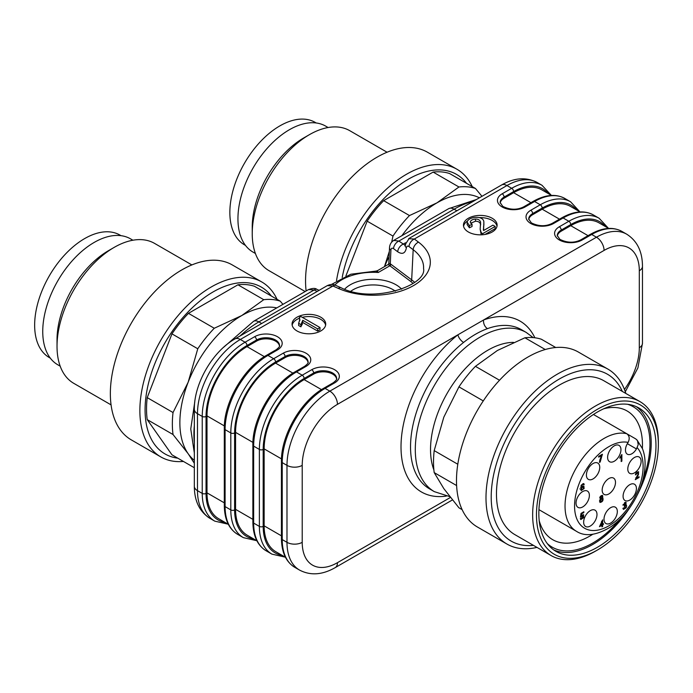 <?xml version="1.0" encoding="UTF-8"?>
<svg xmlns="http://www.w3.org/2000/svg" width="693" height="693" viewBox="0 0 693 693"><rect width="100%" height="100%" fill="white"/><g stroke="black" fill="none" stroke-linecap="round" stroke-linejoin="round"><path stroke-width="1.04" d="M320.79 317.212A16.831 9.719 0 0 0 302.443 315.098A16.831 9.719 0 0 0 292.056 324.081A16.831 9.719 0 0 0 308.887 333.801A16.831 9.719 0 0 0 325.719 324.081A16.831 9.719 0 0 0 320.79 317.212M492.186 218.252A16.831 9.719 0 0 0 473.847 216.147A16.831 9.719 0 0 0 463.452 225.121A16.831 9.719 0 0 0 480.284 234.84A16.831 9.719 0 0 0 497.115 225.121A16.831 9.719 0 0 0 492.186 218.252M487.482 328.629C479.513 331.505 471.543 336.114 463.574 342.437A91.909 53.066 120 0 0 413.444 422.947A91.909 53.066 120 0 0 429.573 488.886L434.329 491.64A91.909 53.066 -60 0 1 420.244 417.992A91.909 53.066 -60 0 1 480.284 336.997A91.909 53.066 -60 0 1 526.238 332.449L521.482 329.695A91.909 53.066 120 0 0 487.482 328.629A6.731 4.539 70.1 0 1 483.593 319.975A98.64 56.947 -60 0 1 534.857 337.777M479.305 217.619A16.831 9.719 180 0 1 492.186 220.452A16.831 9.719 180 0 1 497.011 226.221M463.565 226.221A16.831 9.719 180 0 1 467.619 220.92M495.157 226.438L482.571 233.706L481.219 232.605L480.162 229.27L480.57 222.072C479.868 220.028 478.179 219.014 475.502 219.04C472.401 219.334 470.651 220.365 470.27 222.124L472.046 224.341L469.404 225.589L467.151 222.15C468.147 216.372 484.009 215.064 483.853 222.271L483.575 230.526L492.914 225.138L495.157 226.438L495.157 228.629L485.109 234.433M481.237 234.823L480.162 229.27M480.665 224.809L480.57 224.272C479.868 222.219 478.179 221.214 475.502 221.232L470.677 223.224M472.046 224.341L472.046 226.542L469.404 227.789L467.143 224.61L467.151 222.15M483.853 224.463L483.393 229.972M302.313 317.333A16.831 9.719 180 0 1 320.79 319.404A16.831 9.719 180 0 1 325.615 325.182M292.16 325.182A16.831 9.719 180 0 1 299.376 318.26M299.852 320.053L299.376 317.385L300.892 316.51L320.01 327.555L320.01 329.755L317.671 331.098L302.772 322.496L300.918 326.827L298.657 325.519L298.657 323.319L299.878 319.447M299.774 320.599L299.376 317.385M393.113 240.843L393.685 240.419M393.702 240.41L398.865 241.069A6.731 4.366 127 0 0 393.537 248.64C392.021 247.713 391.147 248.224 390.904 250.164L390.289 263.834A1.343 0.962 -60.4 0 1 389.353 265.41L388.21 264.492M319.118 290.341L316.857 289.336A6.731 3.344 113.9 0 0 314.128 289.995L308.541 289.579M408.645 238.73L414.345 239.007A6.731 4.366 127 0 0 409.009 246.578C407.605 245.694 406.739 246.093 406.401 247.782C405.284 253.413 402.39 254.747 397.721 251.793A6.731 4.366 -53 0 1 403.049 244.213L405.561 242.767M621.993 231.471L626.758 234.217A60.603 34.988 120 0 0 596.456 237.223L591.692 234.468A2.694 1.559 -120 0 0 590.349 234.338C602.468 227.547 613.019 226.585 621.993 231.471A60.603 34.988 120 0 0 591.692 234.468L582.172 239.969A16.156 9.33 180 0 1 559.32 239.969A16.156 9.33 180 0 1 559.32 226.776L568.84 221.275L563.132 217.974L553.603 223.475A16.156 9.33 180 0 1 530.751 223.475A16.156 9.33 180 0 1 530.751 210.282L540.271 204.781L534.563 201.481L525.043 206.982A16.156 9.33 180 0 1 502.182 206.982A16.156 9.33 180 0 1 502.182 193.789L511.711 188.288L506.947 185.542L414.345 239.007L418.511 242.143A57.164 33.004 180 0 1 413.582 285.568A57.164 33.004 180 0 1 338.366 288.418L332.935 286.01L327.33 285.603M446.309 496.093A98.64 56.947 -60 0 1 401.273 439.7A98.64 56.947 -60 0 1 457.934 334.788A6.731 3.11 -128.4 0 0 463.574 342.437M320.01 327.555L317.671 328.906L317.671 331.098M317.671 328.906L302.772 320.305L302.772 322.496M302.772 320.305L300.918 324.627L300.918 326.827M300.918 324.627L298.657 323.319M482.571 233.706L482.571 234.754M481.219 232.605L481.219 234.806M469.404 225.589L469.404 227.789M483.853 222.271L483.887 225.242M256.904 540.8L247.28 535.239A56.557 32.658 -60 0 1 235.568 509.346L235.568 432.38A56.557 32.658 -60 0 1 275.563 363.115L285.083 357.614L285.083 356.514L275.563 362.015A57.909 33.429 120 0 0 234.615 432.934L234.615 509.901A57.909 33.429 120 0 0 253.491 538.825M308.03 362.491A13.47 7.779 0 0 0 299.255 355.821A13.47 7.779 0 0 0 285.083 357.614M285.473 557.293L275.849 551.732A56.557 32.658 -60 0 1 264.137 525.84L264.137 448.873A56.557 32.658 -60 0 1 304.123 379.608L313.652 374.107L313.652 373.007L304.123 378.508A57.909 33.429 120 0 0 263.184 449.428L263.184 526.394A57.909 33.429 120 0 0 282.051 555.318M336.59 378.984A13.47 7.779 0 0 0 327.824 372.314A13.47 7.779 0 0 0 313.652 374.107M228.335 524.306L218.711 518.745A56.557 32.658 -60 0 1 206.999 492.862L206.999 415.887A56.557 32.658 -60 0 1 246.994 346.621L256.514 341.121L256.514 340.02L246.994 345.521A57.909 33.429 120 0 0 206.046 416.441L206.046 493.407A57.909 33.429 120 0 0 224.922 522.331M279.461 345.998A13.47 7.779 0 0 0 270.694 339.327A13.47 7.779 0 0 0 256.514 341.121M576.663 209.962A57.909 33.429 120 0 0 542.177 208.082L532.657 213.583L532.657 214.683L542.177 209.182A56.557 32.658 -60 0 1 570.46 206.384L580.084 211.937M532.657 214.683A13.47 7.779 0 0 0 528.759 219.56M605.232 226.455A57.909 33.429 120 0 0 570.746 224.575L561.226 230.076L561.226 231.167L570.746 225.675A56.557 32.658 -60 0 1 599.029 222.869L608.645 228.43M561.226 231.167A13.47 7.779 0 0 0 557.319 236.053M548.102 193.468A57.909 33.429 120 0 0 513.617 191.589L504.088 197.089L504.088 198.189L513.617 192.689A56.557 32.658 -60 0 1 541.891 189.891L551.515 195.443M504.088 198.189A13.47 7.779 0 0 0 500.19 203.066M206.046 416.441A2.694 1.559 180 0 1 202.235 416.441A60.603 34.988 -60 0 1 245.088 342.221L240.324 339.475A10.776 6.22 -120 0 0 234.944 338.938C212.595 351.446 193.979 383.679 194.326 409.294A10.776 6.22 0 0 0 197.479 413.695L197.479 490.661L202.235 493.407L202.235 416.441L197.479 413.695A60.603 34.988 -60 0 1 240.324 339.475L332.935 286.01A6.731 3.344 -66.1 0 1 335.663 285.351C333.229 284.087 330.457 284.173 327.347 285.629M405.015 245.175L398.865 241.069L454.097 209.182L456.895 210.793M409.173 238.392L405.05 244.889A6.731 4.089 6.9 0 0 406.401 247.782M393.702 240.454C391.095 242.117 389.7 244.56 389.509 247.791A6.731 3.673 2.6 0 0 390.904 250.164M389.509 247.782L388.816 263.401L390.939 264.267A1.343 0.875 -53 0 1 389.873 265.774L389.353 265.41M377.295 270.79L378.265 272.479L375.745 271.119L377.408 270.729M306.124 290.973A100.996 58.307 -60 0 1 345.538 183.792A100.996 58.307 -60 0 1 427.468 152.226L456.99 169.274A100.996 58.307 -60 0 1 468.338 179.799A100.996 58.307 -60 0 1 472.254 186.625M336.521 280.622A100.996 58.307 -60 0 1 385.94 189.622A100.996 58.307 -60 0 1 456.99 169.274M342.203 277.495A96.336 55.622 -60 0 1 397.929 186.157A96.336 55.622 -60 0 1 466.58 183.342M391.666 242.152L392.983 236.07L367.16 221.171L345.928 275.901M367.16 221.171A94.265 54.426 -60 0 1 383.653 200.649L409.476 215.558L436.962 202.858L458.948 186.989L433.134 172.081L383.653 200.649M433.134 172.081A94.265 54.426 -60 0 1 449.627 173.553L475.441 188.461L481.973 196.318M392.983 236.07A94.265 54.426 -60 0 1 409.476 215.558M458.948 186.989A94.265 54.426 -60 0 1 475.441 188.461M384.459 266.623L389.353 251.316M384.546 266.58A87.535 50.537 -60 0 1 389.119 256.609M401.897 235.672A87.535 50.537 -60 0 1 436.962 202.858A87.535 50.537 -60 0 1 479.4 197.8M305.154 291.528L268.962 270.634A80.795 46.648 -60 0 1 252.235 233.645A80.795 46.648 -60 0 1 309.364 134.693A80.795 46.648 -60 0 1 349.766 130.691L387.066 152.226M252.235 233.645L252.235 227.053A72.722 41.987 -60 0 1 303.647 137.985L309.364 134.693M255.396 253.473L253.006 252.096A72.722 41.987 -60 0 1 253.006 168.122A72.722 41.987 -60 0 1 325.727 126.143L328.11 127.521M245.513 245.426L244.499 244.846A70.695 40.818 -60 0 1 244.499 163.21A70.695 40.818 -60 0 1 315.194 122.392L316.207 122.973M183.454 461.451A100.996 58.307 -60 0 1 160.785 456.904L131.272 439.864A100.996 58.307 -60 0 1 131.272 323.241A100.996 58.307 -60 0 1 232.268 264.925L261.781 281.973A100.996 58.307 -60 0 1 277.053 299.324M160.785 456.904A100.996 58.307 -60 0 1 160.785 340.28A100.996 58.307 -60 0 1 261.781 281.973M177.772 458.168A96.336 55.622 -60 0 1 165.021 342.732A96.336 55.622 -60 0 1 271.379 296.041M194.326 463.27L188.158 453.707L173.033 434.528A94.265 54.426 -60 0 1 173.033 412.534L188.158 382.241L197.774 348.77A94.265 54.426 -60 0 1 214.267 328.257L241.753 315.558L263.747 299.688L237.933 284.788A94.265 54.426 -60 0 1 254.426 286.261L280.241 301.16L282.943 304.357M173.033 434.528L147.219 419.62L171.959 454.816L194.326 467.732M147.219 419.62A94.265 54.426 -60 0 1 147.219 397.626L173.033 412.534M197.774 348.77L171.959 333.87L147.219 397.626M171.959 333.87A94.265 54.426 -60 0 1 188.453 313.349L214.267 328.257M237.933 284.788L188.453 313.349M263.747 299.688A94.265 54.426 -60 0 1 280.241 301.16M194.326 460.325A87.535 50.537 -60 0 1 188.158 453.707A87.535 50.537 -60 0 1 188.158 382.241A87.535 50.537 -60 0 1 241.753 315.558A87.535 50.537 -60 0 1 276.819 307.891M111.071 404.877L73.761 383.333A80.795 46.648 -60 0 1 57.025 346.344A80.795 46.648 -60 0 1 114.163 247.392A80.795 46.648 -60 0 1 154.556 243.39L191.866 264.925M57.025 346.344L57.025 339.752A72.722 41.987 -60 0 1 108.446 250.693L114.163 247.392M60.196 366.173L57.805 364.795A72.722 41.987 -60 0 1 57.805 280.821A72.722 41.987 -60 0 1 130.527 238.842L132.909 240.22M50.303 358.134L49.29 357.545A70.695 40.818 -60 0 1 49.29 275.909A70.695 40.818 -60 0 1 119.993 235.092L120.998 235.681M622.34 391.432A96.336 55.622 120 0 0 529.296 404.409A96.336 55.622 120 0 0 500.329 531.055A96.336 55.622 120 0 0 533.463 545.374M625.84 393.451A100.996 58.307 120 0 0 607.917 369.109A100.996 58.307 120 0 0 513.937 416.25A100.996 58.307 120 0 0 495.564 533.515A100.996 58.307 120 0 0 506.921 544.04A100.996 58.307 120 0 0 536.962 547.392M607.917 369.109L578.395 352.061A100.996 58.307 120 0 0 484.424 399.211A100.996 58.307 120 0 0 466.051 516.467A100.996 58.307 120 0 0 477.399 527.001L506.921 544.04M545.252 349.515L524.913 337.777A94.265 54.426 120 0 1 541.406 339.249L555.734 347.514M524.913 337.777L497.427 350.467L475.433 366.337L499.514 380.24M475.433 366.337A94.265 54.426 120 0 0 458.939 386.859L443.823 417.151L434.199 450.615L457.796 464.241M483.272 400.909L458.939 386.859M456.6 485.542L434.199 472.609L443.823 488.617L458.939 507.804L462.127 509.641M434.199 450.615A94.265 54.426 120 0 0 434.199 472.609M639.942 401.594L603.759 380.7A88.877 51.317 120 0 0 521.058 422.184A88.877 51.317 120 0 0 504.894 525.381A88.877 51.317 120 0 0 514.882 534.641L551.065 555.535A88.877 51.317 -60 0 1 541.077 546.275A88.877 51.317 -60 0 1 557.241 443.078A88.877 51.317 -60 0 1 639.942 401.594A88.877 51.317 -60 0 1 658.35 442.281L658.35 444.482A86.183 49.757 120 0 0 650.181 414.007A86.183 49.757 120 0 0 576.567 425.571A86.183 49.757 120 0 0 537.396 526.533A86.183 49.757 120 0 0 597.409 550.034A86.183 49.757 120 0 0 627.875 523.016A86.183 49.757 120 0 0 658.35 444.482M597.409 550.034L595.504 551.134A88.877 51.317 -60 0 1 551.065 555.535M546.69 542.758A82.822 47.817 120 0 0 556.003 551.385A82.822 47.817 120 0 0 638.816 503.568A82.822 47.817 120 0 0 638.816 407.943A82.822 47.817 120 0 0 561.754 446.595A82.822 47.817 120 0 0 546.69 542.758M601.94 521.56L600.155 525.563L601.94 524.532L601.55 521.335M583.307 486.832L581.704 487.759L581.964 490.029L583.307 489.033L583.307 486.832L582.371 486.287L583.246 486.789M580.595 489.154L581.964 490.029M602.009 496.093L600.675 496.855L600.675 498.328L602.018 497.557L602.009 496.093L601.169 495.608L602.018 496.093M599.48 500.996L600.329 501.481L602.182 500.718L602.182 498.813L600.51 499.766L600.519 501.671L599.471 501.074M553.69 549.895A82.822 47.817 120 0 0 630.379 506.843M637.43 494.629A82.822 47.817 120 0 0 636.365 406.687M547.288 543.581A81.064 46.803 120 0 0 620.183 519.074M642.922 479.677A81.064 46.803 120 0 0 627.702 404.305M539.189 520.582A74.333 42.914 120 0 0 544.377 531.955A74.333 42.914 120 0 0 552.728 539.7A74.333 42.914 120 0 0 592.879 534.208M642.376 448.466A74.333 42.914 120 0 0 627.061 410.949A74.333 42.914 120 0 0 603.733 408.783M602.641 524.87L602.641 526.446L601.94 526.853L601.94 525.277L599.462 526.706L602.641 519.854L602.641 524.125L603.421 523.683L603.421 524.419L601.94 524.462M603.421 524.419L602.771 524.047M602.641 524.125L601.94 523.717M601.94 525.277L601.299 524.904M602.641 526.446L601.94 526.039M580.751 519.507L580.336 518.581L581.072 518.078L581.453 518.797L583.03 515.479L580.457 517.117L581.011 513.409L583.852 511.763L583.852 512.543L581.574 513.86L581.262 515.809L583.61 514.639L583.671 517.688L580.821 519.551M581.072 518.078L581.453 518.797M581.262 515.809L580.699 515.488M581.574 513.86L580.994 513.522M583.852 512.543L583.185 512.153M581.115 516.831L580.552 516.51M637.369 476.429L636.261 478.335L639.059 476.715L639.059 477.494L635.282 479.677L638.01 474.272L638.036 472.461L635.42 474.887L635.975 473.137L638.608 471.699L638.444 474.644L637.369 476.429L636.902 476.16M636.139 474.549L635.524 474.194M638.054 472.47L637.17 471.968L638.054 472.47M639.059 477.494L638.392 477.105M636.261 478.335L635.767 478.049M620.798 456.02L621.872 454.513L621.872 461.14L621.171 461.547L621.171 456.384L619.767 458.168L620.798 456.02M621.171 456.384L620.729 456.133M621.872 461.14L621.171 460.732M615.497 482.415A9.425 5.44 120 0 0 612.569 477.728A9.425 5.44 120 0 0 604.123 483.541A9.425 5.44 120 0 0 603.317 493.762A9.425 5.44 120 0 0 610.784 492.489A9.425 5.44 120 0 0 615.497 482.415M596.985 514.483A9.425 5.44 120 0 0 594.057 509.797A9.425 5.44 120 0 0 585.602 515.609A9.425 5.44 120 0 0 584.797 525.831A9.425 5.44 120 0 0 592.272 524.558A9.425 5.44 120 0 0 596.985 514.483M589.379 495.382A9.425 5.44 120 0 0 586.451 490.705A9.425 5.44 120 0 0 577.997 496.509A9.425 5.44 120 0 0 577.191 506.73A9.425 5.44 120 0 0 584.667 505.466A9.425 5.44 120 0 0 589.379 495.382M599.74 467.359A9.425 5.44 120 0 0 596.812 462.681A9.425 5.44 120 0 0 588.366 468.485A9.425 5.44 120 0 0 587.551 478.707A9.425 5.44 120 0 0 595.027 477.442A9.425 5.44 120 0 0 599.74 467.359M620.945 449.688A9.425 5.44 120 0 0 618.017 445.01A9.425 5.44 120 0 0 609.563 450.822A9.425 5.44 120 0 0 608.757 461.044A9.425 5.44 120 0 0 616.233 459.771A9.425 5.44 120 0 0 620.945 449.688M617.324 511.521A9.425 5.44 120 0 0 614.396 506.834A9.425 5.44 120 0 0 605.951 512.647A9.425 5.44 120 0 0 605.145 522.869A9.425 5.44 120 0 0 612.612 521.604A9.425 5.44 120 0 0 617.324 511.521M636.417 488.53A9.425 5.44 120 0 0 633.48 483.853A9.425 5.44 120 0 0 625.034 489.665A9.425 5.44 120 0 0 624.228 499.887A9.425 5.44 120 0 0 631.704 498.613A9.425 5.44 120 0 0 636.417 488.53M641.112 461.339A9.425 5.44 120 0 0 638.184 456.652A9.425 5.44 120 0 0 629.738 462.465A9.425 5.44 120 0 0 628.923 472.687A9.425 5.44 120 0 0 636.399 471.413A9.425 5.44 120 0 0 641.112 461.339M599.748 460.377L601.481 455.526L598.683 457.137L598.683 456.358L602.382 454.227L600.207 461.997L599.48 462.413L599.748 460.377M600.207 461.997L599.54 461.616M602.382 454.859L601.836 454.539M601.481 455.526L600.805 455.136M583.723 483.575L584.242 484.485L581.99 485.022L581.271 487.777L581.886 486.755L583.852 486.01L584.112 488.548L581.124 490.627L581.184 485.36L583.792 483.61M581.271 487.777L580.621 487.404M584.242 484.485L582.83 483.662M599.939 502.425L599.748 500.069L600.554 499.012C599.254 497.479 599.921 496.249 602.538 495.313L602.789 497.193L602.156 498.085L602.953 498.258C603.36 500.641 602.364 502.035 599.982 502.451L599.956 502.434M601.793 497.877L602.641 498.085M625.173 504.799L625.562 505.024C626.767 504.972 626.94 505.899 626.082 507.813L623.457 509.416L622.886 508.402L623.587 507.891L624.003 508.645L625.571 505.743L624.272 506.219L625.381 503.049L622.964 505.188L625.545 502.217L626.143 502.503L625.562 505.024L626.238 505.05M623.587 507.891L624.003 508.645M623.665 504.928L623.085 504.599M636.919 439.838L642.454 448.648C644.481 453.854 645.339 459.736 645.027 466.285C644.377 477.642 640.826 489.033 634.372 500.476C627.754 511.936 619.655 520.876 610.091 527.295C596.153 535.49 584.944 536.841 576.472 531.323A55.215 31.878 120 0 1 574.28 471.578A55.215 31.878 120 0 1 626.758 433.723L635.845 438.972L637.491 440.609L638.218 444.681L636.443 448.943A9.087 5.249 -60 0 1 627.347 454.192A9.087 5.249 -60 0 1 627.347 443.693L628.101 442.394C629.902 438.669 629.452 435.776 626.758 433.723L593.442 414.492M513.539 342.377A81.133 46.847 120 0 0 487.907 350.19A81.133 46.847 120 0 0 433.896 469.975M542.177 208.082A2.694 1.559 60 0 0 540.271 204.781A60.603 34.988 -60 0 1 570.573 201.784L564.864 198.484A60.603 34.988 120 0 0 534.563 201.481A2.694 1.559 -120 0 0 533.212 201.351C545.339 194.56 555.89 193.607 564.864 198.484M570.746 224.575A2.694 1.559 60 0 0 568.84 221.275A60.603 34.988 -60 0 1 599.142 218.278L593.425 214.977A60.603 34.988 120 0 0 563.132 217.974A2.694 1.559 -120 0 0 561.78 217.845C573.908 211.053 584.45 210.1 593.425 214.977M246.994 345.521A2.694 1.559 -120 0 0 245.088 342.221L254.608 336.729A16.156 9.33 180 0 1 277.46 336.729A16.156 9.33 180 0 1 277.46 349.922L267.94 355.414A60.603 34.988 120 0 0 225.095 429.634A2.694 1.559 0 0 1 224.307 428.534L224.307 505.5A2.694 1.559 180 0 0 225.095 506.6L230.804 509.901L230.804 432.934L225.095 429.634L225.095 506.6A60.603 34.988 120 0 0 237.647 534.346L243.356 537.638A60.603 34.988 -60 0 1 230.804 509.901A2.694 1.559 0 0 0 234.615 509.901M234.615 432.934A2.694 1.559 180 0 1 230.804 432.934A60.603 34.988 -60 0 1 273.657 358.714L283.177 353.213A16.156 9.33 180 0 1 306.029 353.213A16.156 9.33 180 0 1 306.029 366.415L296.509 371.907L302.217 375.208L311.746 369.707A16.156 9.33 180 0 1 334.598 369.707A16.156 9.33 180 0 1 334.598 382.908L325.078 388.401L329.833 391.147A60.603 34.988 120 0 0 286.989 465.367L282.224 462.621L282.224 539.587L286.989 542.333L286.989 465.367A10.776 6.22 180 0 0 302.217 465.367A49.827 28.768 -60 0 1 337.456 404.348A10.776 6.22 -120 0 0 329.833 391.147L596.456 237.223A10.776 6.22 -120 0 1 604.071 250.416L337.456 404.348M224.307 428.534C223.752 402.616 243.867 367.766 266.597 355.284A2.694 1.559 60 0 1 267.94 355.414L273.657 358.714A2.694 1.559 -120 0 1 275.563 362.015M281.436 461.521C280.882 435.602 301.005 400.745 323.726 388.271A2.694 1.559 60 0 1 325.078 388.401A60.603 34.988 120 0 0 282.224 462.621A2.694 1.559 0 0 1 281.436 461.521L281.436 538.487C281.618 552.382 286.062 561.997 294.776 567.324L299.541 570.079A60.603 34.988 -60 0 1 286.989 542.333A10.776 6.22 180 0 0 302.217 542.333L302.217 465.367M281.436 538.487A2.694 1.559 180 0 0 282.224 539.587A60.603 34.988 120 0 0 294.776 567.324M252.867 445.027C252.313 419.109 272.436 384.26 295.157 371.777A2.694 1.559 60 0 1 296.509 371.907A60.603 34.988 120 0 0 253.655 446.127A2.694 1.559 0 0 1 252.867 445.027L252.867 521.994A2.694 1.559 180 0 0 253.655 523.094L259.373 526.394L259.373 449.428L253.655 446.127L253.655 523.094A60.603 34.988 120 0 0 266.207 550.831L271.925 554.131A60.603 34.988 -60 0 1 259.373 526.394A2.694 1.559 0 0 0 263.184 526.394M263.184 449.428A2.694 1.559 180 0 1 259.373 449.428A60.603 34.988 -60 0 1 302.217 375.208A2.694 1.559 -120 0 1 304.123 378.508M639.31 347.721L639.31 270.755A10.776 6.22 180 0 0 642.463 266.355L642.463 343.321A10.776 6.22 180 0 1 639.31 347.721A49.827 28.768 -60 0 1 624.462 389.466M604.071 250.416A49.827 28.768 -60 0 1 639.31 270.755M395.4 291.181A28.283 16.329 0 0 0 393.156 289.717A28.283 16.329 0 0 0 350.918 291.181M317.29 291.398L314.128 289.995L258.896 321.881L261.694 323.492M302.217 542.333A49.827 28.768 -60 0 0 337.456 562.673L450.424 497.453M472.955 201.524A91.909 53.066 120 0 0 454.097 209.182A10.776 6.22 60 0 0 448.717 208.645L476.463 199.497M308.628 289.527L253.508 321.344A10.776 6.22 -120 0 1 258.896 321.881A91.909 53.066 120 0 0 240.038 335.992M194.326 425.736A91.909 53.066 120 0 0 194.326 442.68M338.366 288.418A6.731 3.344 -66.1 0 1 341.095 287.76C372.513 304.132 427.26 285.533 423.562 268.52A50.442 29.123 0 0 0 413.175 249.714L411.677 279.859A48.545 28.032 180 0 1 414.605 282.328M390.939 264.267L411.677 279.859A1.343 0.875 -53 0 1 410.611 281.375L389.873 265.774L378.265 272.479A44.439 25.658 0 0 0 334.806 285.014M418.511 242.143A6.731 4.366 127 0 0 413.175 249.714L409.009 246.578M397.721 251.793L393.537 248.64M344.638 289.198A32.32 18.659 180 0 1 373.163 279.305A32.32 18.659 180 0 1 401.689 289.198M413.089 283.428A47.202 27.252 0 0 0 410.611 281.375M409.087 238.401L501.559 185.005A10.776 6.22 60 0 1 506.947 185.542A60.603 34.988 120 0 1 537.248 182.536L542.004 185.291A60.603 34.988 -60 0 0 511.711 188.288A2.694 1.559 60 0 1 513.617 191.589M194.326 486.261C194.395 501.091 199.627 511.806 210.031 518.399A60.603 34.988 120 0 1 197.479 490.661A10.776 6.22 180 0 1 194.326 486.261L194.326 409.294M337.456 562.673A10.776 6.22 60 0 1 335.221 567.61L452.416 499.948M210.031 518.399L214.787 521.145A60.603 34.988 -60 0 1 202.235 493.407A2.694 1.559 0 0 0 206.046 493.407M302.165 322.514L302.165 324.705M480.57 222.072L480.57 224.272M475.502 219.04L475.502 221.232M483.593 226.282L483.593 228.482M292.922 373.137L275.563 363.115M252.928 442.403L235.568 432.38M252.867 519.343L235.568 509.346M321.491 389.631L304.123 379.608M281.497 458.896L264.137 448.873M281.436 535.836L264.137 525.84M264.354 356.644L246.994 346.621M224.359 425.918L206.999 415.887M224.307 502.849L206.999 492.862M334.598 382.908A2.694 1.559 60 0 0 333.246 382.77C336.105 380.544 337.231 379.114 336.633 378.508A13.47 7.779 0 0 0 328.326 371.327A13.47 7.779 0 0 0 313.652 373.007A2.694 1.559 -120 0 0 311.746 369.707M306.029 366.415A2.694 1.559 60 0 0 304.686 366.276C307.536 364.05 308.662 362.63 308.073 362.015A13.47 7.779 0 0 0 299.757 354.833A13.47 7.779 0 0 0 285.083 356.514A2.694 1.559 -120 0 0 283.177 353.213M277.46 349.922A2.694 1.559 60 0 0 276.117 349.783C278.967 347.557 280.093 346.136 279.504 345.521A13.47 7.779 0 0 0 271.188 338.34A13.47 7.779 0 0 0 256.514 340.02A2.694 1.559 -120 0 0 254.608 336.729M542.177 209.182L559.485 219.17M570.746 225.675L588.045 235.663M513.617 192.689L530.916 202.677M559.32 226.776A2.694 1.559 60 0 1 561.226 230.076A13.47 7.779 0 0 0 557.276 235.568L559.927 239.371C567.281 242.974 574.254 243.122 580.829 239.83A2.694 1.559 -120 0 1 582.172 239.969M530.751 210.282A2.694 1.559 60 0 1 532.657 213.583A13.47 7.779 0 0 0 528.716 219.075L531.358 222.877C538.721 226.481 545.686 226.637 552.26 223.345A2.694 1.559 -120 0 1 553.603 223.475M502.182 193.789A2.694 1.559 60 0 1 504.088 197.089A13.47 7.779 0 0 0 500.147 202.581L502.789 206.384C510.152 209.988 517.117 210.144 523.691 206.852A2.694 1.559 -120 0 1 525.043 206.982M600.666 498.328L599.722 497.782L600.666 498.328M600.675 496.855L600.207 496.586M583.671 517.688L583.185 517.411M581.548 516.129L580.682 515.627M636.555 477.728L636.087 477.451M638.444 474.644L637.958 474.358M636.443 473.397L635.983 473.128M620.504 457.328L620.044 457.059M600.476 460.022L599.904 459.693M601.299 457.259L600.805 456.982M584.112 488.548L583.584 488.244M581.47 486.139L580.968 485.854M581.99 485.022L581.54 484.762M602.789 497.193L602.26 496.89M626.082 507.813L625.614 507.536M626.151 504.123L625.623 503.82M628.101 442.394A48.475 27.989 120 0 0 575.233 497.843A48.475 27.989 120 0 0 615.609 521.153A48.475 27.989 120 0 0 637.188 447.643M636.443 448.943L627.347 443.693M393.598 240.471L448.717 208.645M253.508 321.344L223.311 347.539M194.776 401.879L190.757 428.984L194.326 452.919M526.238 332.449L533.194 337.604M449.774 496.621L434.329 491.64M501.559 185.005C514.319 177.659 526.212 176.836 537.248 182.536M642.463 266.355C642.446 251.637 637.213 240.921 626.758 234.217M327.417 285.551L234.944 338.938M642.463 343.321L637.889 367.931L625.303 391.77M299.541 570.079C310.447 575.788 322.34 574.965 335.221 567.61M333.246 382.77L323.726 388.271M285.273 557.172L271.925 554.131M252.867 521.994C253.049 535.888 257.493 545.504 266.207 550.831M304.686 366.276L295.157 371.777M256.705 540.679L243.356 537.638M224.307 505.5C224.48 519.395 228.933 529.01 237.647 534.346M276.117 349.783L266.597 355.284M228.136 524.185L214.787 521.145M590.349 234.338L580.829 239.83M608.445 228.309L599.142 218.278M561.78 217.845L552.26 223.345M579.885 211.824L570.573 201.784M533.212 201.351L523.691 206.852M551.316 195.331L542.004 185.291M341.095 287.76L335.663 285.351M405.05 244.889L404.877 245.686L405.665 244.958M316.857 289.336C315.289 288.028 312.526 288.123 308.558 289.613M375.779 271.119L350.831 274.22L331.375 284.494M377.382 270.712L388.167 264.509L388.834 263.401M581.774 489.96L579.868 488.86M602.182 498.813L601.273 498.284M583.03 515.479L582.094 514.942M625.571 505.743L624.714 505.249M625.381 503.049L624.54 502.564M538.937 509.658L576.472 531.323"/></g></svg>
